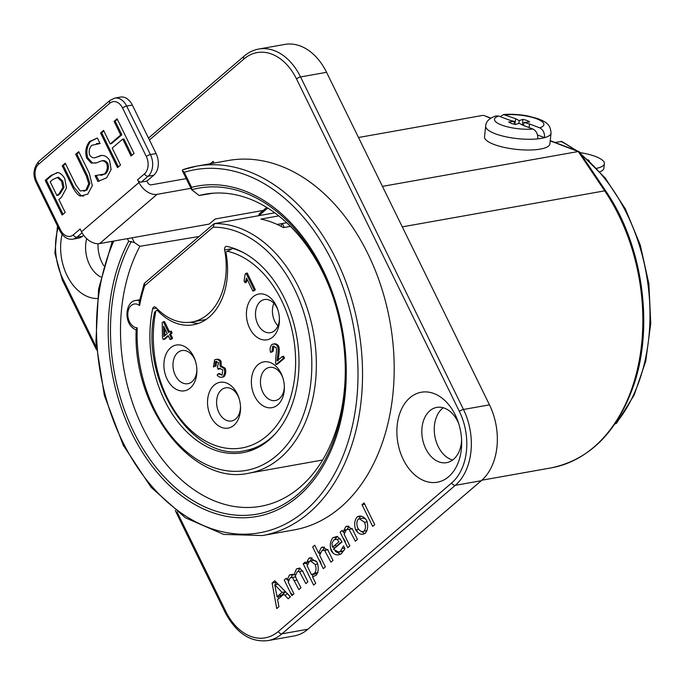 <?xml version="1.0" encoding="UTF-8"?>
<svg xmlns="http://www.w3.org/2000/svg" width="685" height="685" viewBox="0 0 685 685"><rect width="100%" height="100%" fill="white"/><g stroke="black" fill="none" stroke-linecap="round" stroke-linejoin="round"><path stroke-width="1.03" d="M529.085 127.59L529.522 123.985A11.165 3.083 6.2 0 0 529.531 123.976L539.686 127.83C543.085 129.576 544.712 132.847 544.566 137.659L537.485 134.971M529.531 123.976L529.137 127.607M537.785 138.867C537.93 134.054 536.304 130.775 532.904 129.037L522.749 125.184A11.165 3.083 6.2 0 0 522.775 125.184L519.17 123.291L515.454 124.49A11.165 3.083 -173.8 0 1 508.707 121.921L514.332 121.459L508.972 119.935A11.165 3.083 6.2 0 0 508.946 119.944L498.68 116.048L495.966 115.911C489.304 118.171 485.879 121.562 485.674 126.083A32.871 9.068 6.2 0 0 503.192 136.169A32.871 9.068 6.2 0 0 537.785 138.867A32.871 9.068 6.2 0 0 544.566 137.659A32.871 9.068 6.2 0 0 551.04 133.121C550.492 124.995 547.212 122.29 537.639 118.591L528.109 116.048C523.974 115.123 513.408 113.684 503.492 114.558L515.728 118.736A11.165 3.083 6.2 0 0 515.668 118.736L519.196 120.594L522.912 119.395A11.165 3.083 -173.8 0 1 529.659 121.956L524.034 122.427L529.522 123.985M524.034 122.427L523.503 125.466M500.221 116.638L503.492 114.558M514.332 121.459L514.221 124.216M522.912 119.395L522.398 124.987M519.196 120.594L518.896 123.377M515.668 118.736L514.863 124.362M485.674 126.083L484.518 136.812A32.871 9.068 6.2 0 0 494.022 144.458A32.871 9.068 6.2 0 0 543.41 148.388A32.871 9.068 6.2 0 0 549.884 143.85L551.04 133.121M338.981 541.715L336.746 539.181L333.809 539.977L331.968 543.299L332.482 547.281L338.981 541.715M127.384 238.637L128.677 241.283L134.328 242.507L132.034 237.815M128.677 241.283A167.851 117.152 -100.1 0 0 192.562 503.192A167.851 117.152 -100.1 0 0 346.267 371.51A167.851 117.152 -100.1 0 0 191.629 187.347L191.689 189.736A165.582 115.568 79.9 0 1 332.311 294.918A165.582 115.568 79.9 0 1 345.291 367.879A165.582 115.568 79.9 0 1 194.266 501.36A165.582 115.568 79.9 0 1 131.315 241.454M191.629 187.347L184.248 172.286L182.296 170.582L182.861 169.717A187.604 130.946 -100.1 0 1 196.629 166.147L182.63 169.777M332.576 295.689A158.5 110.627 79.9 0 0 206.057 194.035A158.5 110.627 79.9 0 0 199.172 195.499L191.689 189.736M345.274 367.066A158.5 110.627 79.9 0 1 261.593 506.129A158.5 110.627 79.9 0 1 141.178 424.306A158.5 110.627 79.9 0 1 139.877 246.3L134.328 242.507M214.011 163.047L213.155 161.309L210.372 163.698M199.172 195.499L213.001 193.204M326.565 72.31A56.119 39.173 -100.1 0 0 284.797 44.414L258.802 49.037A56.119 39.173 -100.1 0 1 300.561 76.943A3.211 0.873 153.9 0 0 296.477 78.903L459.387 411.437A3.211 0.873 -26.1 0 1 463.471 409.476L300.561 76.943L326.565 72.31L489.475 404.844L463.471 409.476A56.119 39.173 -100.1 0 1 455.294 485.322L481.298 480.699A56.119 39.173 -100.1 0 0 489.475 404.844M228.285 160.513A187.604 130.946 79.9 0 1 390.073 322.275A187.604 130.946 79.9 0 1 294.028 529.925L262.372 535.559A187.604 130.946 -100.1 0 0 358.418 327.909A187.604 130.946 -100.1 0 0 196.629 166.147L228.285 160.513M448.624 476.726A45.698 31.895 -100.1 0 0 461.673 441.851A45.698 31.895 -100.1 0 0 458.094 421.72A45.698 31.895 -100.1 0 0 412.892 395.545A45.698 31.895 -100.1 0 0 402.258 457.315A45.698 31.895 -100.1 0 0 448.624 476.726M62.087 234.381A45.698 31.895 -100.1 0 0 97.253 298.54M374.721 524.624L372.649 526.405L362.014 504.691L364.086 502.918L374.721 524.624M357.442 539.429L355.369 541.21L348.905 529.171L346.396 529.668L344.127 534.291L349.838 545.945L347.766 547.726L340.12 532.125L342.2 530.353L343.048 532.082L345.719 526.714L347.055 526.097L352.484 529.308L357.442 539.429M332.978 560.39L330.906 562.162L324.442 550.132L321.933 550.629L319.664 555.252L325.375 566.906L323.303 568.687L312.668 546.972L314.74 545.2L318.585 553.043L321.256 547.675L322.592 547.05L328.021 550.269L332.978 560.39M305.844 583.637L299.405 571.487L297.136 571.872L295.201 576.282L300.929 587.85L298.857 589.622L292.418 577.472L290.149 577.857L288.239 582.173L293.951 593.835L291.87 595.607L284.232 580.015L286.304 578.234L287.143 579.955L289.464 574.912L294.002 574.852L296.451 568.927L299.688 568.045L302.89 571.59L307.916 581.865L305.844 583.637M276.731 608.58L272.091 583.055L274.771 580.752L290.483 596.798L288.179 598.776L283.847 594.237L277.579 599.606L278.932 606.696L276.731 608.58M317.121 562.308C318.867 567.617 318.525 571.941 316.11 575.272L312.514 576.804L315.708 583.337L313.636 585.118L303.181 563.772L305.262 562L306.058 563.635L308.815 558.326L310.091 557.744L317.121 562.308M341.404 553.677C337.508 555.946 334.126 555.03 331.266 550.911C329.605 545.697 330.136 541.296 332.876 537.716L337.303 536.389L341.276 540.559L341.978 541.989L333.467 549.284L338.698 552.127L340.265 551.399L343.562 545.894L344.966 548.762L341.404 553.677M366.655 520.472C368.384 525.686 367.896 529.993 365.208 533.401C361.68 535.233 358.495 534.06 355.669 529.882C353.957 524.676 354.453 520.36 357.142 516.927C360.593 515.077 363.769 516.259 366.655 520.472M365.79 519.093L362.665 518.108L358.238 519.196C356.542 521.319 356.405 524.273 357.81 528.049C359.822 531.243 361.92 532.279 364.095 531.149C365.764 529.017 365.91 526.063 364.514 522.304L359.274 518.708M366.903 530.652L364.095 531.149M358.949 518.793L360.832 516.096M364.891 533.649L359.882 530.601M365.199 530.952L366.792 530.935M360.533 516.319L357.142 516.927M358.632 529.359L355.669 529.882M340.488 554.302L335.282 551.331M346.756 545.662L348.031 547.495M338.698 552.127L342.089 551.519L343.998 550.466M342.568 537.108L345.368 541.39L344.872 541.818M334.742 539.412L337.354 536.406M334.092 548.753L333.706 546.236M335.41 544.772L335.873 546.681L341.789 541.612M340.137 538.581L337.14 539.429M344.666 548.154L342.44 548.557M336.267 537.108L332.876 537.716M316.513 561.272L313.756 560.262L309.526 561.263L307.128 565.819L311.469 574.681L314.612 573.208C316.29 571.033 316.461 568.113 315.134 564.44L310.365 560.861M317.737 563.978L315.134 564.44M311.469 574.681L314.86 574.081L318.003 572.609M317.583 572.686L314.612 573.208M318.662 559.217L320.511 561.7L321.453 564.911M310.185 560.904L312.035 557.89M307.428 564.902L306.572 563.173L308.652 561.392L308.926 561.957M313.199 576.684L312.154 574.561M311.735 557.813L308.815 558.326M305.895 563.293L303.181 563.772M280.045 594.143L280.413 596.13L285.474 591.797L279.566 585.641M278.127 584.177L274.762 584.776L277.023 596.729L282.083 592.397L274.762 584.776M285.474 591.797L282.083 592.397M280.413 596.13L277.023 596.729M278.461 598.844L278.05 596.549M275.867 584.579L275.481 582.447L275.995 582.002M290.363 596.9L287.238 593.63L285.054 595.505M290.44 592.679L292.649 594.94M275.481 582.447L272.091 583.055M298.121 571.367L300.004 568.19M291.099 577.361L292.897 574.27M288.496 581.197L287.828 579.835M295.809 576.864L293.522 577.275M302.796 570.879L300.527 571.273L299.936 572.086M299.842 568.319L296.451 568.927M295.706 574.544L294.002 574.852M292.855 574.304L289.464 574.912M289.096 579.604L287.143 579.955M295.552 576.916L292.418 577.472M330.47 548.274L333.193 553.292M322.738 550.149L324.502 547.204M319.946 554.311L319.27 552.923M327.832 549.524L324.87 550.56M320.623 552.684L318.585 553.043M325.324 550.029L324.502 550.175M356.388 529.753L357.724 532.468M347.201 529.188L348.965 526.243M344.409 533.358L343.519 531.526L345.591 529.745L345.865 530.31M352.296 528.563L349.333 529.599M348.725 526.174L345.719 526.714M364.72 504.211L362.014 504.691M579.476 151.942L578.243 151.522L604.701 190.841A3.211 1.233 -33.9 0 1 605.797 191.072L579.476 151.942M483.807 115.44L490.657 118.274M358.503 137.505L482.959 115.354M382.444 186.371L578.243 151.522L550.201 140.879M199.087 236.496L139.877 246.3M284.284 227.471L282.348 223.516M452.588 460.063A28.059 19.582 79.9 0 1 434.864 436.242A28.059 19.582 79.9 0 1 443.281 407.763M103.709 265.634A28.059 19.582 79.9 0 1 98.032 243.732M461.596 439.607A28.059 19.582 79.9 0 1 453.59 459.267A28.059 19.582 79.9 0 1 446.629 462.649A28.059 19.582 79.9 0 1 422.431 438.451A28.059 19.582 79.9 0 1 436.799 407.395A28.059 19.582 79.9 0 1 458.796 423.852M100.875 277.048A28.059 19.582 79.9 0 1 86.67 238.637M459.387 411.437A52.916 36.93 79.9 0 1 451.68 482.959L278.341 631.459A52.916 36.93 79.9 0 1 225.836 611.525A3.211 0.873 153.9 0 0 225.211 612.536C236.316 633.24 250.59 642.59 268.032 640.586L294.036 635.963A56.119 39.173 -100.1 0 0 307.959 629.198L481.298 480.699M254.263 287.546L253.022 287.512M246.805 274.676L247.679 273.931M281.167 226.41L281.689 223.635M266.722 207.427L260.163 213.052A9.624 6.37 49.4 0 0 258.656 215.715M59.021 193.812L62.857 187.57L61.641 181.328L57.412 177.458L52.694 179.624L50.185 181.773L56.949 195.585L59.021 193.812M109.848 103.204A12.827 8.956 79.9 0 1 122.581 108.033L146.342 156.531A12.827 8.956 79.9 0 1 144.466 173.87A3.211 2.123 49.4 0 0 148.088 176.233L153.74 175.232L146.898 181.097L141.247 182.099A3.211 2.123 -130.6 0 1 137.625 179.727L138.986 182.501L81.506 231.744L80.154 228.97L73.312 234.835A12.827 8.956 79.9 0 1 60.58 229.997L36.827 181.508A12.827 8.956 79.9 0 1 38.694 164.169L109.848 103.204A3.211 2.123 -130.6 0 1 110.028 100.37L38.865 161.335A3.211 2.123 49.4 0 0 38.694 164.169M83.664 235.272L82.585 236.197L76.925 237.198A3.211 2.123 -130.6 0 1 73.312 234.835M36.827 181.508A3.211 0.873 -26.1 0 0 36.202 182.518L59.963 231.008C63.422 237.181 67.746 239.887 72.953 239.133L78.604 238.123A16.038 11.191 -100.1 0 0 82.585 236.197M89.478 141.572L97.356 138.01L100.053 143.507L91.636 145.383C89.298 148.225 88.613 151.394 89.589 154.87C91.131 157.233 93.006 158.184 95.206 157.713L100.772 155.529C104.36 155.075 107.297 156.694 109.574 160.376L111.107 169.503L106.697 177.749L97.895 181.465L95.061 175.685L104.522 173.956C107.168 170.805 107.922 167.423 106.774 163.818C105.353 161.506 103.546 160.547 101.363 160.915L96.474 162.876L91.208 163.047L86.661 158.055C84.897 151.89 85.83 146.393 89.478 141.572M85.865 190.182L88.725 183.7L86.336 175.985L75.692 154.262L78.724 151.659L89.315 173.279L92.304 185.695L87.791 194.112L80.162 196.098C77.576 194.677 75.127 191.783 72.807 187.416L62.224 165.804L65.255 163.201L75.838 184.822L80.248 190.969L85.865 190.182M65.195 212.427L62.164 215.022L45.201 180.386L50.93 175.48L57.96 172.526C60.468 173.177 62.729 175.163 64.732 178.477L66.505 187.878L61.444 197.314L58.876 199.515L65.195 212.427M100.532 132.976L103.563 130.381L110.225 143.97L120.723 134.971L114.061 121.382L117.092 118.788L134.063 153.431L131.032 156.026L122.726 139.072L112.229 148.063L120.534 165.016L117.503 167.619L100.532 132.976M122.581 108.033A3.211 0.873 -26.1 0 1 126.665 106.072L132.316 105.062A16.038 11.191 -100.1 0 0 120.389 97.09L114.737 98.101L110.028 100.37M132.316 105.062L156.077 153.56L150.426 154.562L126.665 106.072A16.038 11.191 -100.1 0 0 114.737 98.101M153.74 175.232A16.038 11.191 -100.1 0 0 156.077 153.56M146.898 181.097L147.575 182.475A3.211 2.123 49.4 0 0 151.197 184.847L186.234 178.614M81.506 231.744A16.038 10.617 49.4 0 0 99.599 243.586L209.259 224.072L215.184 218.994L263.203 210.449M190.987 188.306L157.079 194.343A16.038 10.617 -130.6 0 1 138.986 182.501M95.301 157.678L101.902 155.324M99.959 143.319L96.414 143.619M95.763 163.098L92.338 162.85L87.791 157.858C85.985 151.573 86.926 146.076 90.608 141.375L97.356 138.01M100.858 175.48L105.653 173.75C108.247 170.95 108.992 167.568 107.905 163.612C106.389 161.24 104.591 160.273 102.493 160.718L102.33 160.778M99.222 181.242L96.311 175.728M83.784 191.226L86.995 189.976L89.855 183.503L87.466 175.788L76.823 154.056L78.989 152.198M83.664 196.073L81.292 195.901L73.937 187.219L63.354 165.599L65.52 163.749M63.037 214.285L46.332 180.181L52.06 175.274L57.309 172.517M57.814 194.84L58.079 195.388L60.152 193.607L63.996 187.373L62.772 181.123L58.542 177.252L57.292 177.449M111.09 143.225L111.355 143.764L121.853 134.774L115.191 121.185L117.358 119.327M118.368 166.875L101.663 132.779L103.829 130.921M131.897 155.281L123.857 138.867L122.992 139.612M587.97 159.768A16.038 4.427 -173.8 0 1 589.34 161.009M579.887 152.567A30.868 8.511 -173.8 0 1 604.393 163.638A30.868 8.511 -173.8 0 1 596.721 168.287M599.94 171.798A30.868 8.511 6.2 0 0 603.896 168.236L604.393 163.638M614.933 423.887L616.517 423.253M561.837 141.495L554.91 142.429M144.15 283.71L139.149 302.205L139.603 305.519A123.069 85.985 79.9 0 1 144.732 285.714L144.466 283.248L213.72 223.961L214.482 223.601L213.112 227.18A123.069 85.985 79.9 0 1 311.615 356.123A123.069 85.985 79.9 0 1 225.296 470.535A123.069 85.985 79.9 0 1 137.197 327.798L136.187 329.648C132.299 408.286 192.81 486.093 248.92 473.172A126.271 88.228 -100.1 0 0 314.689 340.419A126.271 88.228 -100.1 0 0 214.482 223.601L274.762 212.838M277.168 224.44L286.698 222.736M290.449 226.367L283.402 227.625A126.271 88.228 -100.1 0 0 260.874 219.089L278.761 215.895M224.629 249.974A3.211 2.243 -100.1 0 1 226.264 246.369A3.211 2.243 -100.1 0 1 226.898 246.386A105.028 73.381 79.9 0 1 298.583 351.08A105.028 73.381 79.9 0 1 242.927 452.665A105.028 73.381 79.9 0 1 152.644 308.832A3.211 2.243 -100.1 0 1 154.279 306.906A3.211 2.243 -100.1 0 1 156.069 307.625A64.142 44.816 -100.1 0 0 191.971 322.001A64.142 44.816 -100.1 0 0 224.629 249.974L230.605 248.903M206.579 319.133A64.142 44.816 79.9 0 1 202.7 320.083L191.971 322.001M164.76 328.577L164.897 335.641M233.217 248.158L225.862 252.191A64.142 44.816 79.9 0 1 193.316 324.784A64.142 44.816 79.9 0 1 157.07 310.048L155.855 311.076C154.288 312.334 154.074 313.011 155.23 313.096M170.642 347.757A23.247 16.243 -100.1 0 0 173.194 387.248A23.247 16.243 -100.1 0 0 196.903 370.054A23.247 16.243 -100.1 0 0 195.148 360.224A23.247 16.243 -100.1 0 0 170.642 347.757M258.108 364.608A23.247 16.243 -100.1 0 0 260.66 404.099A23.247 16.243 -100.1 0 0 284.369 386.905A23.247 16.243 -100.1 0 0 282.614 377.075A23.247 16.243 -100.1 0 0 258.108 364.608M253.159 296.751A23.247 16.243 -100.1 0 0 255.71 336.241A23.247 16.243 -100.1 0 0 279.42 319.047A23.247 16.243 -100.1 0 0 277.665 309.218A23.247 16.243 -100.1 0 0 253.159 296.751M214.268 385.047A23.247 16.243 -100.1 0 0 216.82 424.529A23.247 16.243 -100.1 0 0 240.529 407.335A23.247 16.243 -100.1 0 0 238.774 397.505A23.247 16.243 -100.1 0 0 214.268 385.047M246.352 273.735L247.225 272.998L255.334 289.755L253.989 290.894L253.724 290.363M247.259 279.54L246.155 282.58L245.59 281.407M218.84 374.233L219.508 373.471L222.06 375.183M220.227 368.025L219.268 369.138L218.96 368.325M216.665 361.252L216.075 365.987L214.456 366.441M215.766 359.642C217.813 358.743 219.585 359.283 221.084 361.252L221.204 365.918L225.254 368.299C226.187 371.493 225.785 374.267 224.064 376.63L222.385 377.161M170.325 331.823L171.199 331.086L172.106 332.97L170.625 334.22L172.56 338.21L171.207 339.349L170.95 338.818M168.399 336.087L164.494 339.375L164.237 338.844M163.604 322.258L164.477 321.522L169.452 331.805M282.665 356.953L283.539 356.217L284.498 358.195L277.219 364.317L276.971 363.769M273.872 345.951L273.187 351.217L271.688 352.167L271.543 351.748M272.938 344.341C275.139 343.271 277.031 343.853 278.607 346.079C279.394 347.894 279.437 351.122 278.726 355.763L278.144 360.764M157.07 310.048L158.252 309.834M240.495 406.582A16.834 11.765 79.9 0 1 235.614 419.014A16.834 11.765 79.9 0 1 231.504 420.984A16.834 11.765 79.9 0 1 217.736 409.587A16.834 11.765 79.9 0 1 221.478 389.799A16.834 11.765 79.9 0 1 225.588 387.83A16.834 11.765 79.9 0 1 239.005 398.225M196.878 369.301A16.834 11.765 79.9 0 1 191.988 381.725A16.834 11.765 79.9 0 1 187.878 383.694A16.834 11.765 79.9 0 1 174.11 372.306A16.834 11.765 79.9 0 1 177.852 352.518A16.834 11.765 79.9 0 1 181.962 350.549A16.834 11.765 79.9 0 1 195.379 360.935M224.62 375.971A16.834 11.765 79.9 0 1 222.796 377.144M279.394 318.294A16.834 11.765 79.9 0 1 274.505 330.718A16.834 11.765 79.9 0 1 270.395 332.687A16.834 11.765 79.9 0 1 256.627 321.291A16.834 11.765 79.9 0 1 260.368 301.511A16.834 11.765 79.9 0 1 264.478 299.542A16.834 11.765 79.9 0 1 277.896 309.928M277.922 325.906A16.834 11.765 79.9 0 1 273.889 303.292M284.343 386.152A16.834 11.765 79.9 0 1 279.454 398.576A16.834 11.765 79.9 0 1 275.344 400.545A16.834 11.765 79.9 0 1 261.584 389.157A16.834 11.765 79.9 0 1 265.318 369.369A16.834 11.765 79.9 0 1 269.428 367.4A16.834 11.765 79.9 0 1 282.845 377.795M190.481 322.233A64.142 44.816 -100.1 0 0 198.761 323.303M254.212 289.952L252.859 291.091L246.54 278.041L245.033 282.785L244.066 280.799L245.221 273.94L246.095 273.204L254.212 289.952M217.154 375.072L218.378 373.667L222.128 375.132L222.702 369.746L218.977 368.316L218.138 369.343L217.41 367.425L218.541 362.588L215.475 361.5L214.944 366.192L213.42 366.954L214.636 359.848C216.683 358.949 218.455 359.488 219.953 361.457L220.073 366.115L224.123 368.496C225.057 371.69 224.663 374.472 222.933 376.836C220.853 377.846 218.926 377.255 217.154 375.072M170.077 339.554L168.142 335.556L163.364 339.572L162.456 337.688L162.242 322.652L163.347 321.727L168.578 332.533L170.068 331.283L170.976 333.167L169.495 334.417L171.43 338.416L170.077 339.554M163.587 326.146L167.234 333.672L163.784 336.575L163.587 326.146M282.408 356.423L283.367 358.392L276.089 364.514L275.558 362.956L275.918 355.977C276.603 351.833 276.654 348.973 276.064 347.406L272.587 346.259L272.065 351.414L270.566 352.373C269.693 349.187 270.104 346.576 271.808 344.546C274.009 343.468 275.901 344.05 277.476 346.285C278.264 348.091 278.307 351.319 277.596 355.96L277.014 360.961L282.408 356.423M505.47 114.84A24.857 6.859 -173.8 0 1 536.706 118.822A24.857 6.859 -173.8 0 1 539.686 127.83M532.904 129.037A24.857 6.859 -173.8 0 1 501.66 125.055A24.857 6.859 -173.8 0 1 498.68 116.048M184.248 172.286A184.402 128.703 79.9 0 1 357.844 365.173A184.402 128.703 79.9 0 1 196.758 522.381A184.402 128.703 79.9 0 1 113.778 241.06M451.68 482.959A3.211 2.123 49.4 0 0 455.294 485.322L281.955 633.831A3.211 2.123 49.4 0 1 278.341 631.459M258.802 49.037C253.45 50.005 248.561 52.368 244.143 56.136A3.211 2.123 49.4 0 0 243.971 58.97A52.916 36.93 79.9 0 1 296.477 78.903M149.424 139.971L243.971 58.97M268.032 640.586A56.119 39.173 -100.1 0 0 281.955 633.831L307.959 629.198M57.506 225.999L54.868 253.013L62.309 280.002A3.211 0.873 -26.1 0 1 62.926 278.992A52.916 36.93 79.9 0 1 58.251 227.523M225.836 611.525L177.03 511.909M96.234 346.978L62.926 278.992M367.177 521.824L364.514 522.304M343.656 550.8L340.265 551.399M320.511 561.7L319.929 561.811M297.144 580.109L294.439 580.597M331.412 549.661L330.821 549.772M324.262 547.135L321.256 547.675M402.275 226.863L604.701 190.841A171.575 119.755 79.9 0 1 638.959 362.005A171.575 119.755 79.9 0 1 551.237 467.864C590.128 459.549 617.759 431.584 634.147 383.977C654.098 324.544 642.247 243.988 605.797 191.072M258.827 215.681L267.732 208.052M59.963 231.008A3.211 0.873 -26.1 0 1 60.58 229.997M146.342 156.531A3.211 0.873 -26.1 0 1 150.426 154.562A16.038 11.191 -100.1 0 1 148.088 176.233L141.247 182.099M72.953 239.133A16.038 11.191 -100.1 0 0 76.925 237.198L82.063 232.797M144.466 173.87L137.625 179.727M99.599 243.586L157.079 194.343M560.887 141.358A165.162 115.397 79.9 0 1 575.126 150.101M581.488 154.938A165.162 115.397 79.9 0 1 615.627 423.758M144.732 285.714L213.112 227.18M137.197 327.798A12.03 8.4 79.9 0 1 127.872 312.668A12.03 8.4 79.9 0 1 139.603 305.519M139.466 300.681A15.233 10.643 -100.1 0 0 135.904 300.467C125.115 301.092 122.743 324.895 136.452 330.05M152.644 308.832L156.548 308.13M227.077 251.164A100.216 70.024 79.9 0 1 295.149 372.905A100.216 70.024 79.9 0 1 210.946 443.734A100.216 70.024 79.9 0 1 155.855 311.076M154.442 312.754C139.569 380.98 192.982 463.257 244.896 450.679A103.426 72.267 -100.1 0 0 276.586 432.338M244.613 253.287A103.426 72.267 -100.1 0 0 232.224 248.33M332.311 294.918L332.311 294.918C340.479 318.551 344.803 342.877 345.291 367.879L345.291 367.879M182.296 170.582L191.723 189.822M112.237 241.334L98.597 289.001L95.9 341.824L104.36 395.408L123.266 445.267L151.051 487.24L185.429 517.817L223.601 534.411L262.372 535.559M244.143 56.136L148.491 138.079M62.309 280.002L96.448 349.692M175.249 510.539L225.211 612.536M579.005 151.573L550.226 140.648M490.888 118.128L483.884 115.465M481.855 480.211L551.237 467.864M36.202 182.518C32.538 174.915 33.419 167.851 38.865 161.335M616.56 423.202L634.122 395.159L645.732 361.252L650.75 323.44L648.892 283.924L640.261 244.999L625.379 208.951L605.095 177.869L580.563 153.568M576.779 150.726L561.88 141.512M322.609 460.012L248.92 473.172M135.904 300.467L139.646 299.799M255.214 448.838L244.896 450.679"/></g></svg>
